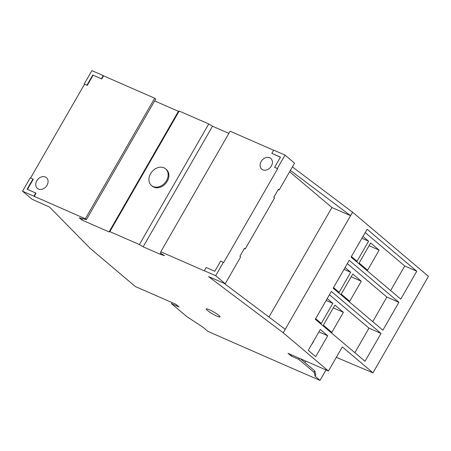 <?xml version="1.0" encoding="UTF-8"?>
<svg xmlns="http://www.w3.org/2000/svg" width="451" height="451" viewBox="0 0 451 451"><rect width="100%" height="100%" fill="white"/><g stroke="black" fill="none" stroke-linecap="round" stroke-linejoin="round"><path stroke-width="0.68" d="M336.333 357.31A1280.271 181.031 -150.1 0 0 372.977 372.802L342.326 346.898L328.458 371.015L283.228 332.782L285.229 329.298L223.955 283.205M289.621 171.758L331.936 207.528L350.568 215.674L290.393 170.416M268.954 317.053L331.936 207.528M285.229 329.298L352.569 212.19L292.4 166.932M172.158 302.644L171.543 303.709L186.844 316.647L202.849 327.116L207.787 331.288A1280.271 181.031 -150.1 0 0 235.777 343.639L292.581 368.49A1280.271 181.031 -150.1 0 0 320.03 380.385L315.091 376.213L315.863 374.871L314.854 370.964L300.394 358.737M291.898 355.022L291.284 356.087L288.014 353.325L328.458 371.015M299.396 358.303L298.782 359.368L291.284 356.087M314.854 370.964L314.088 372.3L298.782 359.368M315.091 376.213L314.088 372.3M280.392 157.219L271.812 153.34L280.449 157.117L274.591 167.304L277.619 168.747L223.685 262.538L220.657 261.095L214.806 271.276L206.169 267.499L204.32 270.718L204.619 270.966L160.77 251.788L160.522 253.158L164.542 255.627L160.291 254.308L143.147 246.81L139.387 244.56L109.852 231.639L109.069 231.904L81.8 219.975L79.269 217.833L86.372 219.671L85.329 218.786L22.55 191.207L32.094 199.269L49.537 207.06L90.099 248.304L135.328 286.532L175.772 304.222L179.041 306.99L171.543 303.709M320.03 380.385L326.028 369.95M305.682 361.048L304.848 362.503M262.786 169.807A7.024 5.491 130.2 0 1 261.721 169.142A7.024 5.491 130.2 0 1 262.065 160.235A7.024 5.491 130.2 0 1 270.792 158.414A7.024 5.491 130.2 0 1 271.367 166.013A7.024 5.491 130.2 0 1 262.786 169.807M160.77 251.788L230.117 131.202L273.605 150.222M92.771 75.024L101.402 78.801L103.251 75.582L91.891 70.615L84.19 84.016L86.913 85.205L92.771 75.024L101.402 78.801M30.606 177.959L84.484 84.264L86.913 85.205M87.212 85.459L93.069 75.278M84.484 84.264L84.19 84.016M27.477 189.335L33.278 179.25L30.256 177.807L22.55 191.207M34.208 196.427L36.057 193.208L27.128 189.183L32.979 178.996M33.91 196.174L35.759 192.96M274.591 167.304L277.32 168.494L285.026 155.093L273.661 150.127L271.812 153.34M277.619 168.747L277.32 168.494M101.701 79.049L103.55 75.836L103.251 75.582M209.349 309.719A7.96 1.127 -150.1 0 0 206.242 308.958A7.96 1.127 -150.1 0 0 212.584 313.902A7.96 1.127 -150.1 0 0 220.049 316.895A7.96 1.127 -150.1 0 0 216.683 313.795A7.96 1.127 -150.1 0 0 209.349 309.719M283.228 332.782L208.565 276.621L225.224 283.752L215.679 275.685L204.32 270.718M103.55 75.836L154.676 98.2L85.329 218.786M86.372 219.671L155.713 99.079L154.676 98.2M228.86 133.383L212.494 126.218L208.734 123.969L179.194 111.047L178.41 111.312L154.654 100.923M278.244 189.572L279.158 189.961L294.565 163.161L285.026 155.093M372.977 372.802L428.45 276.333L352.569 212.19M81.8 219.975L82.544 218.679M109.069 231.904L178.41 111.312M109.852 231.639L179.194 111.047M165.602 168.826L166.346 169.458A10.931 8.541 130.2 0 1 166.577 182.328A10.931 8.541 130.2 0 1 153.898 187.182A10.931 8.541 130.2 0 1 152.235 186.15L151.491 185.519A10.931 8.541 130.2 0 1 152.026 171.662A10.931 8.541 130.2 0 1 165.602 168.826A10.931 8.541 130.2 0 1 165.833 181.702A10.931 8.541 130.2 0 1 153.154 186.556A10.931 8.541 130.2 0 1 151.491 185.519M139.387 244.56L208.734 123.969M143.147 246.81L212.494 126.218M160.291 254.308L160.86 253.321M244.346 248.524L245.254 248.913L244.493 248.27L239.87 256.309L240.631 256.957L225.224 283.752M245.254 248.913L274.535 198L273.768 197.352L278.391 189.313L279.158 189.961M215.679 275.685L223.386 262.285M365.006 361.285L315.311 319.28L331.338 291.414L381.027 333.419L365.006 361.285M382.876 330.2L333.188 288.195L349.215 260.328L398.904 302.333L382.876 330.2M400.753 299.114L351.064 257.109L367.086 229.243L416.78 271.248L400.753 299.114M308.27 350.365L320.289 329.467L327.73 335.753L315.711 356.656L308.27 350.365M311.742 344.333A9.99 7.808 -49.8 0 0 314.031 340.347M329.439 294.717L368.986 328.148L354.864 352.716M381.027 333.419L368.986 328.148M347.309 263.632L386.862 297.062L372.74 321.631M398.904 302.333L386.862 297.062M365.186 232.547L404.739 265.977L390.611 290.545M416.78 271.248L404.739 265.977M327.2 298.607L332.832 303.365L321.287 323.44L315.655 318.682M326.146 300.439L332.832 303.365M345.077 267.522L350.703 272.28L339.163 292.355L333.531 287.597M344.023 269.354L350.703 272.28M362.948 236.437L368.58 241.195L357.034 261.27L351.408 256.512M361.894 238.269L368.58 241.195M323.367 325.199L334.913 305.124L343.391 312.295L331.851 332.37L323.367 325.199M333.323 307.886L343.391 312.295M341.244 294.114L352.789 274.039L361.268 281.21L349.722 301.285L341.244 294.114M351.199 276.801L361.268 281.21M359.12 263.029L370.66 242.954L379.144 250.125L367.599 270.2L359.12 263.029M369.076 245.716L379.144 250.125M318.896 331.891L327.73 335.753M38.448 189.059A7.024 5.491 130.2 0 1 37.377 188.394A7.024 5.491 130.2 0 1 36.802 180.789A7.024 5.491 130.2 0 1 46.447 177.66A7.024 5.491 130.2 0 1 46.594 185.936A7.024 5.491 130.2 0 1 38.448 189.059"/></g></svg>

